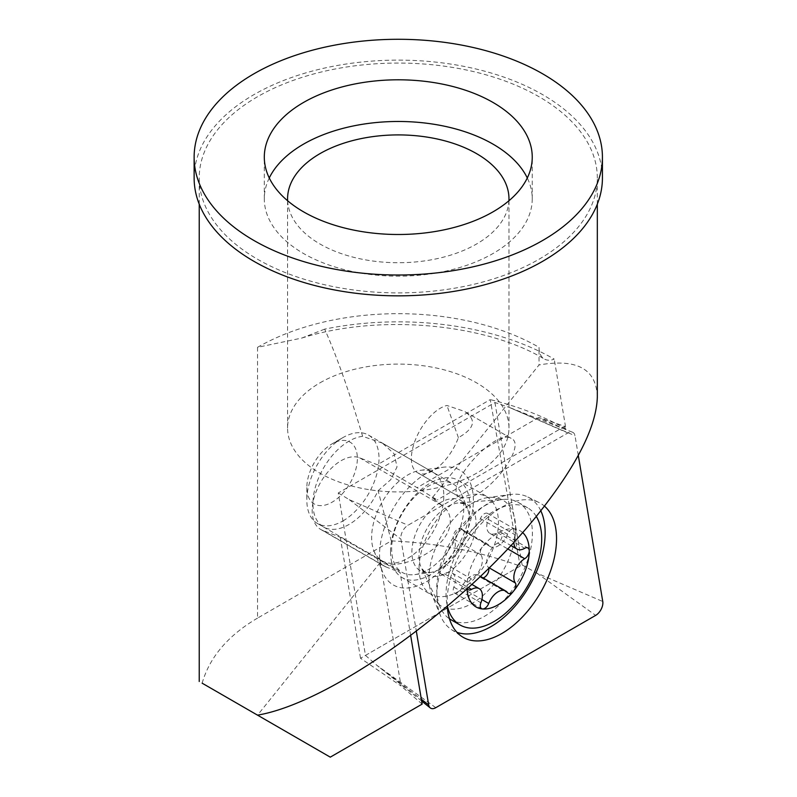 <?xml version="1.0" encoding="UTF-8"?>
<svg xmlns="http://www.w3.org/2000/svg" width="797" height="797" viewBox="0 0 797 797"><rect width="100%" height="100%" fill="white"/><g stroke="black" fill="none" stroke-linecap="round" stroke-linejoin="round"><path stroke-width="0.6" stroke-dasharray="3.98 2.99" d="M427.74 569.905A51.038 29.469 120 0 0 461.443 493.901A51.038 29.469 120 0 0 453.254 484.028A51.038 29.469 120 0 0 427.74 486.559A51.038 29.469 120 0 0 394.395 531.529A51.038 29.469 120 0 0 402.216 572.425A51.038 29.469 120 0 0 414.858 574.597A51.038 29.469 120 0 0 427.74 569.905M342.929 520.939A51.038 29.469 120 0 0 376.264 475.968A51.038 29.469 120 0 0 368.443 435.062A51.038 29.469 120 0 0 342.929 437.593L332.1 443.849A35.726 20.622 120 0 0 306.835 487.605A35.726 20.622 120 0 0 332.1 502.19A35.726 20.622 120 0 0 357.365 458.434A35.726 20.622 120 0 0 332.1 443.849L342.929 437.593A51.038 29.469 120 0 0 306.835 500.098A51.038 29.469 120 0 0 317.405 523.47A51.038 29.469 120 0 0 342.929 520.939M450.763 619.608A67.625 39.043 120 0 0 484.576 616.26A67.625 39.043 120 0 0 528.75 556.675A67.625 39.043 120 0 0 518.389 502.479A67.625 39.043 120 0 0 503.565 499.41A67.625 39.043 120 0 0 484.576 505.826A67.625 39.043 120 0 0 440.691 608.31A67.625 39.043 120 0 0 449.478 618.811M536.261 516.376A67.625 39.043 120 0 0 527.694 507.858A67.625 39.043 120 0 0 493.881 511.206A67.625 39.043 120 0 0 447.396 606.198M522.583 532.516A44.024 25.414 120 0 0 513.667 528.75A44.024 25.414 120 0 0 498.105 532.914A44.024 25.414 120 0 0 482.544 546.722A6.376 3.686 -60 0 1 484.805 544.72A6.376 3.686 -60 0 1 487.993 544.401A6.376 3.686 -60 0 1 488.71 545.078A15.312 8.837 120 0 0 490.454 546.702A15.312 8.837 120 0 0 498.105 545.945A15.312 8.837 120 0 0 507.5 534.229A6.376 3.686 -60 0 1 511.415 529.347A6.376 3.686 -60 0 1 513.667 528.75A6.376 3.686 -60 0 1 514.603 529.039A6.376 3.686 -60 0 1 515.31 534.926A15.312 8.837 120 0 0 513.846 542.259M483.042 577.905A6.376 3.686 -60 0 1 481.159 577.686A6.376 3.686 -60 0 1 480.432 577.018A15.312 8.837 120 0 0 478.698 575.394A15.312 8.837 120 0 0 471.037 576.151A15.312 8.837 120 0 0 461.652 587.857A6.376 3.686 -60 0 1 457.737 592.739A6.376 3.686 -60 0 1 454.539 593.058A6.376 3.686 -60 0 1 453.832 587.16A15.312 8.837 120 0 0 452.128 573.023A15.312 8.837 120 0 0 444.477 573.78A15.312 8.837 120 0 0 444.437 573.8A6.376 3.686 -60 0 1 444.427 573.81A6.376 3.686 -60 0 1 441.239 574.129A6.376 3.686 -60 0 1 440.263 569.008A6.376 3.686 -60 0 1 444.427 563.389A6.376 3.686 -60 0 1 444.437 563.379A15.312 8.837 120 0 0 444.477 563.359A15.312 8.837 120 0 0 453.862 551.673A15.312 8.837 120 0 0 453.832 539.171A6.376 3.686 -60 0 1 453.822 533.96A6.376 3.686 -60 0 1 457.737 529.088A6.376 3.686 -60 0 1 460.925 528.78A6.376 3.686 -60 0 1 461.652 529.447A15.312 8.837 120 0 0 463.386 531.071A15.312 8.837 120 0 0 471.037 530.314A15.312 8.837 120 0 0 480.432 518.608A6.376 3.686 -60 0 1 484.347 513.726A6.376 3.686 -60 0 1 487.535 513.407A6.376 3.686 -60 0 1 488.252 519.305A15.312 8.837 120 0 0 489.956 533.442A15.312 8.837 120 0 0 497.607 532.685A15.312 8.837 120 0 0 497.647 532.665A6.376 3.686 -60 0 1 497.657 532.655A6.376 3.686 -60 0 1 500.845 532.346A6.376 3.686 -60 0 1 501.821 537.457A6.376 3.686 -60 0 1 497.657 543.076A6.376 3.686 -60 0 1 497.647 543.086A15.312 8.837 120 0 0 497.607 543.106A15.312 8.837 120 0 0 488.222 554.792A15.312 8.837 120 0 0 488.252 567.295A6.376 3.686 -60 0 1 488.71 568.331M467.321 588.624A6.376 3.686 -60 0 1 466.982 586.831A6.376 3.686 -60 0 1 471.495 579.021A6.376 3.686 -60 0 1 471.505 579.011A15.312 8.837 120 0 0 471.545 578.991A15.312 8.837 120 0 0 480.93 567.305A15.312 8.837 120 0 0 480.9 554.802A6.376 3.686 -60 0 1 482.544 546.722A44.024 25.414 120 0 0 466.982 586.831A44.024 25.414 120 0 0 467.032 588.893M540.794 510.767A76.552 44.204 120 0 0 527.843 496.999A76.552 44.204 120 0 0 510.329 494.529A76.552 44.204 120 0 0 436.876 595.319A76.552 44.204 120 0 0 440.442 615.573A76.552 44.204 120 0 0 451.341 629.5A76.552 44.204 120 0 0 456.93 632.31M390.51 551.883A56.139 32.418 120 0 0 402.136 577.586A56.139 32.418 120 0 0 445.393 562.543A56.139 32.418 120 0 0 469.901 506.045A56.139 32.418 120 0 0 458.275 480.342A56.139 32.418 120 0 0 415.008 495.385A56.139 32.418 120 0 0 390.51 551.883M447.276 606.298A77.359 44.662 -60 0 1 447.137 601.904A77.359 44.662 -60 0 1 479.973 525.044A77.359 44.662 -60 0 1 539.061 502.548A77.359 44.662 -60 0 1 544.451 506.115M578.293 455.416L575.006 435.74A10.212 5.898 120 0 0 572.535 432.223A10.212 5.898 120 0 0 567.892 432.95L408.024 525.253A10.212 5.898 120 0 0 400.811 537.756A10.212 5.898 120 0 0 400.921 539.141L416.353 631.304M494.937 402.515L522.135 564.963L365.474 655.403L338.267 492.964L494.937 402.515L509.114 407.347L567.892 432.95M338.267 492.964L349.245 499.649L408.024 525.253M522.135 564.963L536.869 573.113L602.761 601.506M365.474 655.403L377.001 665.415L435.79 707.686M320.005 382.819A110.703 63.909 180 0 1 440.641 368.971A110.703 63.909 180 0 1 508.974 428.019A110.703 63.909 180 0 1 476.556 473.209A110.703 63.909 180 0 1 355.91 487.057A110.703 63.909 180 0 1 287.578 428.019A110.703 63.909 180 0 1 320.005 382.819M287.627 200.754A110.703 63.909 0 0 0 357.474 258.228A110.703 63.909 0 0 0 476.556 244.012A110.703 63.909 0 0 0 508.924 200.754M269.256 177.98A133.976 77.349 0 0 0 264.305 198.822A133.976 77.349 0 0 0 347.004 270.283A133.976 77.349 0 0 0 493.014 253.516A133.976 77.349 0 0 0 532.247 198.822A133.976 77.349 0 0 0 527.295 177.98M407.715 558.348A51.038 29.469 120 0 0 441.06 513.368A51.038 29.469 120 0 0 433.239 472.472A51.038 29.469 120 0 0 420.597 470.31A51.038 29.469 120 0 0 407.715 475.002A51.038 29.469 120 0 0 374.002 551.006A51.038 29.469 120 0 0 382.201 560.879A51.038 29.469 120 0 0 407.715 558.348M426.475 581.671A66.35 38.306 120 0 0 472.611 510.688A66.35 38.306 120 0 0 443.212 467.231A66.35 38.306 120 0 0 426.475 473.328A66.35 38.306 120 0 0 382.65 572.136A66.35 38.306 120 0 0 426.475 581.671M382.411 443.132L362.635 436.338A51.038 29.469 120 0 0 349.026 441.12A51.038 29.469 120 0 0 315.682 486.09A51.038 29.469 120 0 0 323.502 526.986A51.038 29.469 120 0 0 349.026 524.456A51.038 29.469 120 0 0 378.097 490.703L390.709 479.714L397.036 466.903L394.107 453.762L382.411 443.132L433.239 472.472M459.879 497.169L467.58 497.806C490.364 494.339 526.787 445.164 511.475 438.549L464.432 411.391L446.948 405.474A38.276 18.989 -60 0 0 416.393 437.463A38.276 18.989 -60 0 0 417.459 472.671A38.276 18.989 -60 0 0 458.395 437.663C474.813 428.397 476.825 419.64 464.432 411.391L511.475 438.549C495.395 427.132 441.319 488.581 459.879 497.169L417.459 472.671L459.879 497.169M324.678 329.141L301.784 338.067L257.531 347.333L257.531 618.113L391.267 540.904C436.298 542.857 479.256 551.255 520.162 566.099L360.523 658.262L401.021 685.948L379.96 560.181L340.259 537.268L322.506 530.314L385.808 566.856A40.826 23.571 -60 0 1 383.945 565.96A40.826 23.571 -60 0 1 380.099 562.672C405.354 571.11 448.512 547.071 450.126 523.679C450.933 516.197 448.382 510.18 442.474 505.637L432.123 497.956L539.021 364.976C577.008 358.321 596.435 369.031 597.322 397.095M322.506 530.314A40.826 23.571 -60 0 1 320.653 529.417A40.826 23.571 -60 0 1 314.387 496.7A40.826 23.571 -60 0 1 341.066 460.716A40.826 23.571 -60 0 1 359.626 457.807L377.38 464.761L490.215 399.616L520.162 566.099M194.129 177.98A204.152 117.866 180 0 1 253.924 94.644A204.152 117.866 180 0 1 476.407 69.09A204.152 117.866 180 0 1 602.422 177.98M362.635 436.338C349.275 391.646 336.623 355.91 324.678 329.131A220.54 127.331 180 0 1 554.224 359.128A25.514 14.735 -60 0 1 544.311 359.009A25.514 14.735 -60 0 1 539.021 347.333L539.021 364.976M539.021 259.244A199.041 114.917 0 0 0 597.322 177.98A199.041 114.917 0 0 0 474.444 71.81A199.041 114.917 0 0 0 257.531 96.726A199.041 114.917 0 0 0 199.23 177.98A199.041 114.917 0 0 0 322.108 284.15A199.041 114.917 0 0 0 539.021 259.244M257.531 618.113C228.111 635.428 209.641 657.107 202.139 683.178L330.277 757.15M380.099 562.672L257.531 715.148M422.151 704.1L401.021 685.948M391.267 540.904L378.097 490.703M410.684 635.598L400.104 572.455L379.96 560.181M385.808 566.856L400.104 572.455M565.262 429.374L564.754 426.325L538.722 417.449L565.262 429.374L565.92 428.995L554.224 359.128M432.123 497.956L437.224 499.948L417.08 487.674L377.38 464.761M564.754 426.325L437.224 499.948M340.259 537.268L360.523 658.262M565.92 428.995A237.088 136.875 0 0 0 490.215 399.616M538.722 417.449L417.08 487.674M458.395 437.663L446.948 405.474M440.572 502.528A40.557 23.412 120 0 0 412.368 545.915A40.557 23.412 120 0 0 430.34 572.485A40.557 23.412 120 0 0 440.572 568.759A40.557 23.412 120 0 0 467.361 508.356A40.557 23.412 120 0 0 440.572 502.528M447.515 572.585A40.338 23.292 120 0 0 475.45 530.204A40.338 23.292 120 0 0 458.843 502.877A40.338 23.292 120 0 0 447.515 506.713A40.338 23.292 120 0 0 421.334 567.843A40.338 23.292 120 0 0 447.515 572.585M488.252 567.295L489.209 567.853M497.647 543.086L507.699 548.894M497.647 532.665L524.705 548.296M461.652 587.857L481.906 599.553M480.432 577.018L507.5 592.639M480.432 518.608L507.5 534.229M461.652 529.447L488.71 545.078M488.252 519.305L515.31 534.926M444.437 573.8L468.407 587.638M453.832 587.16L480.9 602.791M453.832 539.171L480.9 554.802M444.437 563.379L471.505 579.011M428.965 578.273A61.269 35.377 120 0 0 431.815 594.482A61.269 35.377 120 0 0 480.153 597.919A61.269 35.377 120 0 0 515.619 528.252A61.269 35.377 120 0 0 487.754 497.607A61.269 35.377 120 0 0 428.965 578.273M419.063 568.371A56.139 32.418 120 0 0 430.689 594.064A56.139 32.418 120 0 0 473.946 579.03A56.139 32.418 120 0 0 498.454 522.533A56.139 32.418 120 0 0 486.828 496.83A56.139 32.418 120 0 0 443.57 511.873A56.139 32.418 120 0 0 419.063 568.371M349.245 499.649L400.921 539.141M572.535 432.223L509.114 407.347L575.006 435.74M536.869 573.113L595.658 615.394M421.643 701.021L377.001 665.415L421.354 699.308M359.626 457.807L442.474 505.637M257.531 347.333A199.041 114.917 180 0 1 539.021 347.333M414.858 574.597L430.34 572.485L424.592 571.658L421.334 567.843L440.691 608.31M461.443 493.901L467.361 508.356L463.774 503.784L458.843 502.877L503.565 499.41M368.443 435.062L453.254 484.028M518.389 502.479L527.694 507.858M500.845 532.346L527.913 547.967M478.698 575.394L480.422 576.39M460.925 528.78L487.993 544.401M487.535 513.407L514.603 529.039M452.128 573.023L471.884 584.43M317.405 523.47L402.216 572.425M306.835 487.605L306.835 500.098M489.956 533.442L510.857 545.517M481.159 577.686L508.227 593.317M454.539 593.058L481.607 608.679M441.239 574.129L468.307 589.75M463.386 531.071L490.454 546.702M440.442 615.573L431.815 594.482L432.253 595.369L402.136 577.586M451.341 629.5L461.752 636.444M527.843 496.999L539.061 502.548M458.275 480.342L488.74 497.537L487.754 497.607L510.329 494.529M508.974 428.019L508.974 198.822M532.247 198.822L532.247 157.148M420.597 470.31L443.212 467.231M597.322 204.171L597.322 177.98M199.23 204.171L199.23 177.98M301.784 338.067C379.053 313.59 485.134 323.353 544.311 359.009M383.945 565.96L320.653 529.417M323.502 526.986L382.201 560.879M374.002 551.006L382.65 572.136M264.305 198.822L264.305 157.148M287.578 428.019L287.578 198.822"/><path stroke-width="1.2" d="M447.396 606.198A67.625 39.043 120 0 0 460.068 624.987A67.625 39.043 120 0 0 493.881 621.64A67.625 39.043 120 0 0 536.261 516.376M513.846 542.259A15.312 8.837 120 0 0 517.014 549.073A15.312 8.837 120 0 0 524.675 548.316A15.312 8.837 120 0 0 524.705 548.296A6.376 3.686 -60 0 1 524.725 548.286A6.376 3.686 -60 0 1 527.913 547.967A6.376 3.686 -60 0 1 529.238 550.886A6.376 3.686 -60 0 1 524.725 558.707A15.312 8.837 120 0 0 524.675 558.727A15.312 8.837 120 0 0 515.29 570.413A15.312 8.837 120 0 0 515.31 582.926A6.376 3.686 -60 0 1 513.667 591.005A6.376 3.686 -60 0 1 511.415 592.998A6.376 3.686 -60 0 1 508.227 593.317A6.376 3.686 -60 0 1 507.5 592.639A15.312 8.837 120 0 0 505.766 591.025A15.312 8.837 120 0 0 498.105 591.782A15.312 8.837 120 0 0 488.71 603.488A6.376 3.686 -60 0 1 484.805 608.37A6.376 3.686 -60 0 1 482.544 608.968A44.024 25.414 120 0 0 498.105 604.803A44.024 25.414 120 0 0 513.667 591.005A44.024 25.414 120 0 0 529.238 550.886A44.024 25.414 120 0 0 522.583 532.516M524.725 558.707A6.376 3.686 -60 0 1 524.705 558.707L507.699 548.894M488.71 568.331A6.376 3.686 -60 0 1 484.347 577.377A6.376 3.686 -60 0 1 483.042 577.905M467.032 588.893A44.024 25.414 120 0 0 482.544 608.968A6.376 3.686 -60 0 1 481.607 608.679A6.376 3.686 -60 0 1 480.9 602.791A15.312 8.837 120 0 0 479.196 588.644A15.312 8.837 120 0 0 471.545 589.401A15.312 8.837 120 0 0 471.505 589.421A6.376 3.686 -60 0 1 471.495 589.431A6.376 3.686 -60 0 1 468.307 589.75A6.376 3.686 -60 0 1 467.321 588.624M449.478 618.811A67.625 39.043 120 0 0 450.763 619.608L460.068 624.987M456.93 632.31A76.552 44.204 120 0 0 514.314 607.045A76.552 44.204 120 0 0 545.148 532.814A76.552 44.204 120 0 0 540.794 510.767M544.451 506.115A77.359 44.662 -60 0 1 556.545 538.742A77.359 44.662 -60 0 1 521.836 617.575A77.359 44.662 -60 0 1 461.752 636.444A77.359 44.662 -60 0 1 447.276 606.298M416.353 631.304L428.676 704.907A10.212 5.898 120 0 0 430.26 707.905A10.212 5.898 120 0 0 435.79 707.686L595.658 615.394A10.212 5.898 120 0 0 602.871 602.891A10.212 5.898 120 0 0 602.761 601.506L578.293 455.416M508.924 200.754A110.703 63.909 0 0 0 508.974 198.822A110.703 63.909 0 0 0 440.641 139.774A110.703 63.909 0 0 0 320.005 153.622A110.703 63.909 0 0 0 287.578 198.822A110.703 63.909 0 0 0 287.627 200.754M527.295 177.98A133.976 77.349 0 0 0 303.547 144.127A133.976 77.349 0 0 0 269.256 177.98M303.547 102.454A133.976 77.349 180 0 1 449.548 85.687A133.976 77.349 180 0 1 532.247 157.148A133.976 77.349 180 0 1 493.014 211.843A133.976 77.349 180 0 1 347.004 228.609A133.976 77.349 180 0 1 264.305 157.148A133.976 77.349 180 0 1 303.547 102.454M602.422 157.148L602.422 177.98A204.152 117.866 180 0 1 542.637 261.326A204.152 117.866 180 0 1 320.155 286.87A204.152 117.866 180 0 1 194.129 177.98L194.129 157.148A204.152 117.866 0 0 0 320.155 266.039A204.152 117.866 0 0 0 542.637 240.485A204.152 117.866 0 0 0 602.422 157.148A204.152 117.866 0 0 0 476.407 48.258A204.152 117.866 0 0 0 253.924 73.802A204.152 117.866 0 0 0 194.129 157.148M597.322 204.171L597.322 397.095C596.435 426.445 577.008 465.069 539.021 512.969C465.368 606.258 331.183 702.635 257.531 715.148L202.139 683.178M410.684 635.598L422.151 704.1L330.277 757.15L257.531 715.148M489.209 567.853L515.31 582.926M481.906 599.553L488.71 603.488M468.407 587.638L471.505 589.421M421.354 699.308L428.676 704.907M480.422 576.39L505.766 591.025M471.884 584.43L479.196 588.644M510.857 545.517L517.014 549.073M421.643 701.021L430.26 707.905M199.23 681.495L199.23 204.171"/></g></svg>
